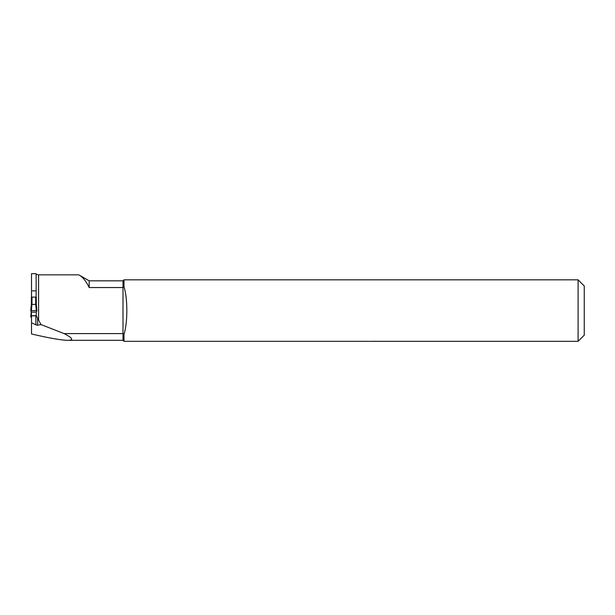 <?xml version="1.0" encoding="UTF-8"?>
<svg xmlns="http://www.w3.org/2000/svg" width="615" height="615" viewBox="0 0 615 615"><rect width="100%" height="100%" fill="white"/><g stroke="black" fill="none" stroke-linecap="round" stroke-linejoin="round"><path stroke-width="0.92" d="M31.519 273.675L31.519 290.864L36.131 290.864L36.131 273.675L31.519 273.675M36.131 273.906C35.908 274.229 36.723 274.544 38.591 274.844L38.591 320.069L37.623 318.224L37.623 325.212L40.997 324.582L64.091 333.599L123 333.599L123 340.326L123.846 341.171M578.1 279.825L578.1 341.325L584.25 335.175L584.25 285.975L578.1 279.825L123.999 279.825L123 280.824L123 287.551L89.175 287.551C86.077 281.101 82.625 276.865 78.805 274.844L38.591 274.844M31.519 315.826L31.519 322.721L35.878 324.851L35.878 315.826L31.519 315.826M31.519 297.053L31.519 290.864M123 340.326L67.85 340.326C61.431 340.256 49.323 338.135 31.519 333.968L31.519 322.721M123.999 279.825L123.999 286.844L123 287.551L123 333.599L123.999 334.306L123.999 341.317L369.769 341.317C370.714 341.325 370.714 341.325 369.769 341.317C370.714 341.325 370.714 341.325 369.769 341.317C370.714 341.325 370.714 341.325 369.769 341.317C370.714 341.325 370.714 341.325 369.769 341.317C370.714 341.325 370.714 341.325 369.769 341.317C370.714 341.325 370.714 341.325 369.769 341.317M123 280.824L89.175 280.824L78.805 274.844M40.997 324.582L38.591 320.069M67.85 340.326C73.992 340.249 72.739 338.004 64.091 333.599M37.623 325.212L35.878 324.851M578.1 341.325L370.507 341.325M123.999 286.844C127.766 298.198 127.774 322.89 123.999 334.306M36.131 297.053L36.131 290.864M89.175 280.824L89.175 287.551M35.878 315.826L36.285 315.68L37.623 318.224M31.519 318.347L31.365 311.605L30.75 310.644L36.285 310.575L35.701 304.425L36.285 304.148L36.285 297.099L31.365 297.099L31.365 304.133M31.365 315.68L36.285 315.68L36.285 311.605L36.9 310.644L36.285 304.133M31.365 310.575L31.949 304.425L31.365 304.148L30.75 310.637L31.365 304.148M31.949 304.425L35.701 304.425M31.365 315.972L30.75 316.94L31.242 311.574L30.75 316.94L31.365 317.002M31.365 313.296L31.127 316.041M36.285 312.12L31.365 312.12M36.285 310.575L36.9 310.637L36.285 304.148M36.523 311.536C36.985 311.19 36.908 310.867 36.285 310.575L30.75 310.644L31.365 312.12L36.285 312.12L36.523 311.536M31.98 297.037L31.98 304.425M35.67 297.037L35.67 304.425"/></g></svg>

